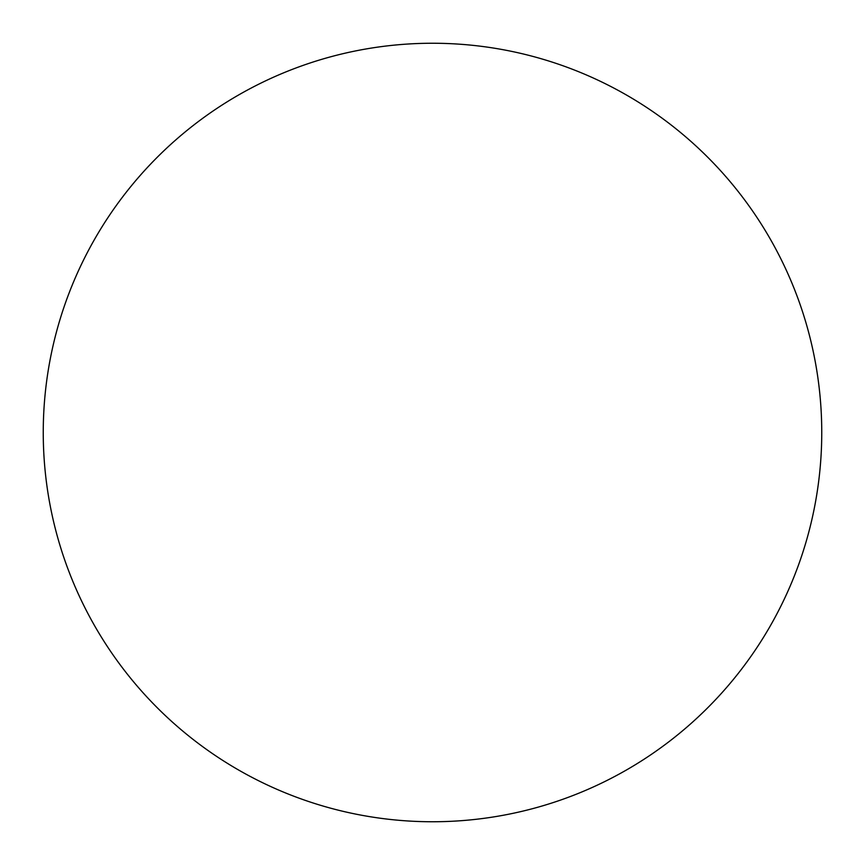 <?xml version="1.0" encoding="UTF-8"?>
<svg xmlns="http://www.w3.org/2000/svg" width="865" height="865" viewBox="0 0 865 865"><rect width="100%" height="100%" fill="white"/><g stroke="black" fill="none" stroke-linecap="round" stroke-linejoin="round"><path stroke-width="1.3" d="M821.75 432.5A389.25 389.25 0 0 0 432.5 43.25A389.25 389.25 0 0 0 43.25 432.5A389.25 389.25 0 0 1 432.5 43.25A389.25 389.25 0 0 1 821.75 432.5A389.25 389.25 0 0 1 432.5 821.75A389.25 389.25 0 0 1 43.25 432.5A389.25 389.25 0 0 0 432.5 821.75A389.25 389.25 0 0 0 821.75 432.5A389.25 389.25 0 0 1 432.5 821.75A389.25 389.25 0 0 1 43.25 432.5"/></g></svg>
